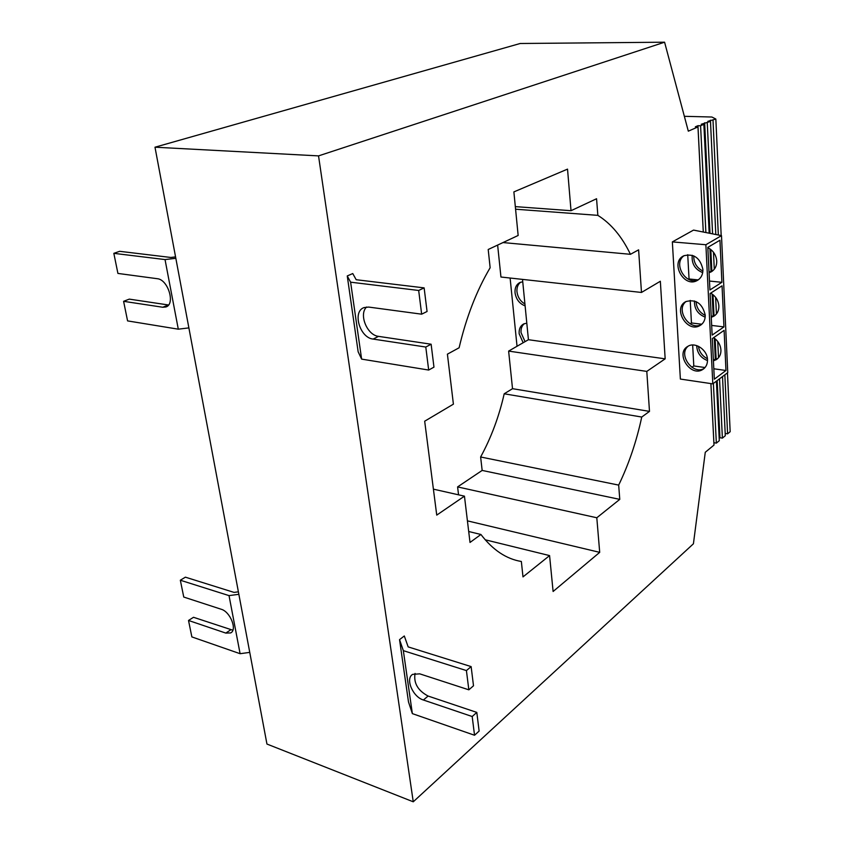 <?xml version="1.0" encoding="UTF-8"?>
<svg xmlns="http://www.w3.org/2000/svg" width="844" height="844" viewBox="0 0 844 844"><rect width="100%" height="100%" fill="white"/><g stroke="black" fill="none" stroke-linecap="round" stroke-linejoin="round"><path stroke-width="1.27" d="M413.254 801.8L266.947 744.049L154.99 147.204L520.168 43.498L664.587 42.2L318.536 155.887L413.254 801.8L693.42 543.789L705.267 452.278L713.992 445.073L710.901 383.587L713.897 442.699L716.345 443.132L719.299 440.684L716.398 381.171M458.556 494.827L457.596 486.914L482.156 470.424L480.626 456.984C491.166 437.688 499.026 416.619 504.195 393.789L512.519 388.683L508.626 351.093L528.428 339.71L522.51 279.385M641.482 292.457L660.346 281.252L665.167 358.837L646.799 371.402L649.49 411.387L641.746 417.041C636.492 441.507 628.791 464.189 618.673 485.1L619.77 499.374L596.803 517.762L599.704 552.356L553.105 591.486L549.581 555.595L522.995 576.895L521.349 561.482C506.305 559.013 492.833 550.014 480.922 534.484L470.013 542.449L464.453 496.156L436.738 515.114L424.68 421.209L453.407 404.149L447.404 354.163L459.115 347.77C466.215 317.428 476.554 290.747 490.142 267.738L488.201 249.497L518.153 235.465L513.88 191.904L567.527 169.127L571.019 210.705L596.56 198.741L597.847 215.357C611.088 223.639 621.954 236.626 630.436 254.308L638.613 249.845L641.482 292.457L500.946 277.022L497.633 245.087M524.356 323.653C521.845 325.731 520.748 328.738 521.054 332.694L525.063 341.651M523.164 342.738L519.155 333.77C518.838 329.086 520.347 325.805 523.702 323.938L526.804 323.168M510.114 278.024L517.034 346.262M525.105 305.866C519.471 303.724 516.117 299.377 515.04 292.826C514.713 287.825 516.359 284.375 519.978 282.476L522.742 281.791M520.653 282.202C517.878 284.344 516.644 287.551 516.971 291.813C517.752 297.267 520.4 301.319 524.926 303.977M725.766 329.202L727.75 372.626L712.811 383.872L705.879 244.739L721.493 235.634L725.766 329.202M717.653 358.626L713.37 359.892M707.42 358.732C702.282 356.094 699.296 351.937 698.442 346.283M664.587 42.2L688.314 131.168L697.977 126.916L695.34 126.832L697.946 125.693L700.583 125.767L703.854 124.332L701.216 124.258L710.49 121.409L715.817 234.516M722.517 376.572L725.302 435.726L722.39 438.131L719.542 378.808M707.261 122.834L712.589 233.872M713.475 252.229L714.288 269.215M715.638 297.383L716.429 313.979M717.748 341.503L718.529 357.708M703.854 124.332L709.171 233.187M709.931 248.864L711.038 271.599M707.831 247.672C713.18 250.468 716.155 254.909 716.746 261.007C716.809 266.029 714.91 269.669 711.049 271.926L709.076 272.728M712.136 294.028L713.212 316.089M714.288 338.149L715.343 359.565M700.583 125.767L705.879 232.543M713.38 383.44L716.345 443.132M710.49 121.409L707.863 121.336L715.849 119.046L721.187 235.582M727.465 372.837L730.165 431.706L727.591 433.837L724.848 374.82M713.011 120.302L718.339 235.012M713.613 337.684C718.054 340.723 720.502 344.827 720.945 349.986C721.04 354.301 719.478 357.518 716.292 359.649L713.423 360.831M707.515 360.588C700.647 357.888 697.049 352.887 696.701 345.586M688.219 346.146C677.669 354.396 692.882 375.569 704.223 368.374M707.494 359.66C707.599 364.038 706.048 367.288 702.841 369.429C690.677 377.69 674.862 353.288 687.86 346.346C695.097 341.546 707.377 349.806 707.494 359.66M709.92 289.956L707.821 247.366L719.953 240.234L721.894 282.307L709.92 289.956M712.146 335.1L710.099 293.522L722.053 285.831L723.952 326.913L712.146 335.1M712.325 338.581L724.11 330.352L725.967 370.495L714.33 379.199L712.325 338.581M691.922 367.298L693.8 365.948L705.035 367.541M713.813 368.775L725.967 370.495M693.8 365.948L692.66 344.996M705.879 244.739L672.351 241.901L680.369 379.061L712.811 383.872M705.225 315.086C705.32 319.802 703.611 323.273 700.077 325.478C687.322 333.538 672.288 308.303 685.845 301.603C695.941 298.913 702.398 303.407 705.225 315.086M702.904 269.447C702.989 274.543 701.09 278.225 697.197 280.503C683.851 288.3 669.693 262.157 683.819 255.774C693.874 253.316 700.235 257.874 702.904 269.447M712.441 271.04L709.034 272.021M702.894 271.051C696.722 267.854 693.662 262.79 693.747 255.837M702.704 272.644C694.939 269.415 691.458 263.613 692.238 255.268M684.199 255.605C672.32 263.381 686.151 286.39 698.621 279.586M672.351 241.901L693.536 230.095L721.493 235.634M697.935 279.881L689.052 278.984L687.723 254.709M721.894 282.307L709.487 281.052M688.504 279.311L689.052 278.984M697.977 126.916L703.274 232.026M399.539 639.646L404.297 635.975L408.169 646.894L471.131 666.602L466.416 670.579L403.348 650.661L399.539 639.646L408.485 701.902L412.357 713.623L403.348 650.661M347.253 275.946L350.619 282.181L361.622 359.111L358.151 351.79L347.253 275.946L352.75 273.551L356.189 279.723L424.131 287.878L427.064 311.489L421.652 314.179L418.677 290.473L424.131 287.878M175.563 256.892L170.815 257.462L119.637 251.312L113.835 253.337L117.917 273.424L157.248 278.699C168.178 279.438 175.657 304.484 165.783 307.005L162.765 307.248L123.593 301.319L129.29 299.124L168.536 304.99M238.863 594.303L229.03 595.611L180.331 580.229L183.76 597.056L221.181 609.241C230.254 611.657 237.502 629.867 230.655 632.926L225.791 633.084L188.518 620.467L193.498 617.291L232.849 630.215M180.331 580.229L185.395 577.169L234.062 592.404L238.398 591.823M366.591 307.005C358.573 314.358 367.14 335.3 378.555 336.366L431.126 344.215L425.787 347.042L373.122 339.077C359.734 337.832 352.075 311.436 364.07 307.575L368.659 307.068L421.652 314.179M415.048 673.417C413.486 683.039 417.833 690.582 428.108 696.047L476.807 712.399L472.186 716.524L423.393 700.003C412.769 696.912 405.067 678.597 412.653 674.356L419.753 673.85L468.842 689.822L473.505 685.782L471.131 666.602M350.619 282.181L418.677 290.473M361.622 359.111L428.678 370.052L425.787 347.042M468.842 689.822L466.416 670.579M476.807 712.399L479.128 731.073L474.539 735.251L412.357 713.623M474.539 735.251L472.186 716.524M428.678 370.052L433.964 367.14L431.126 344.215M123.593 301.319L127.581 320.899L178.295 329.181L188.887 327.894M229.03 595.611L240.097 653.699L191.862 636.914L188.518 620.467M113.835 253.337L165.034 259.572L178.295 329.181M249.75 652.38L240.097 653.699M165.034 259.572L175.826 258.296M715.1 315.329L711.228 316.468M705.236 315.424C699.549 312.523 696.49 307.902 696.068 301.572M710.69 293.142C715.628 296.075 718.349 300.369 718.877 306.013C718.951 310.666 717.231 314.095 713.729 316.289L711.27 317.291M705.183 317.144C697.84 314.2 694.274 308.798 694.454 300.949M686.204 301.413C675 309.463 689.58 331.523 701.48 324.497M690.16 323.822L691.447 322.967L701.786 324.223M711.671 325.425L723.952 326.913M691.447 322.967L690.213 300.39M717.178 380.581L719.953 437.719L722.39 438.131M704.645 122.76L710.015 233.366M710.806 249.507L711.861 271.293M713.001 294.672L714.024 315.814M715.142 338.792L716.145 359.322M719.183 438.352L719.953 437.719M697.946 125.693L703.295 232.026M715.849 119.046L711.893 117.021L684.347 116.314M725.196 433.436L727.591 433.837M710.395 120.228L710.448 121.409M503.013 242.566L630.436 254.308M515.578 209.207L597.847 215.357M515.325 206.622L571.019 210.705M467.418 520.853L599.704 552.356M457.596 486.914L596.803 517.762M482.156 470.424L619.77 499.374M480.626 456.984L618.673 485.1M504.195 393.789L641.746 417.041M512.519 388.683L649.49 411.387M508.626 351.093L646.799 371.402M528.428 339.71L665.167 358.837M433.405 489.151L464.453 496.156M468.705 531.509L480.922 534.484M485.184 539.78L549.581 555.595M318.536 155.887L154.99 147.204M168.431 304.969L162.765 307.248M230.75 629.803L225.791 633.084M378.555 336.366L373.122 339.077M428.108 696.047L423.393 700.003M717.389 358.848L716.292 359.649M703.938 368.628L702.841 369.429M712.167 271.24L711.049 271.926M698.315 279.807L697.197 280.503M230.655 632.926L231.224 632.546M714.836 315.54L713.729 316.289M701.195 324.729L700.077 325.478"/></g></svg>

